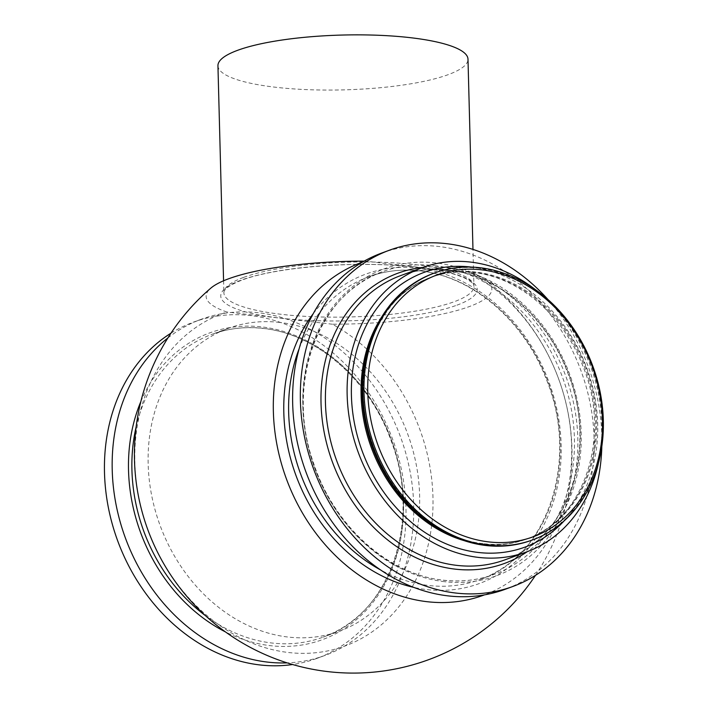 <?xml version="1.0" encoding="UTF-8"?>
<svg xmlns="http://www.w3.org/2000/svg" width="707" height="707" viewBox="0 0 707 707"><rect width="100%" height="100%" fill="white"/><g stroke="black" fill="none" stroke-linecap="round" stroke-linejoin="round"><path stroke-width="0.53" stroke-dasharray="3.54 2.65" d="M433.471 273.37A142.178 116.337 -110.2 0 1 478.825 268.174A142.178 116.337 -110.2 0 1 599.112 393.472A142.178 116.337 -110.2 0 1 531.443 540.316M381.692 253.053A179.101 146.552 -110.2 0 1 438.826 246.504A179.101 146.552 -110.2 0 1 590.345 404.342A179.101 146.552 -110.2 0 1 505.107 589.32M364.176 261.122A142.929 31.338 -1.5 0 1 365.386 261.122L471.154 273.37A177.21 145.006 -110.2 0 1 571.521 443.024A177.21 145.006 -110.2 0 1 484.507 594.861M471.154 273.37A142.929 31.338 -1.5 0 1 486.725 280.9A142.929 31.338 -1.5 0 1 332.378 324.221A177.139 144.944 -110.2 0 1 431.341 527.758A177.139 144.944 -110.2 0 1 288.421 652.499A177.139 144.944 -110.2 0 1 138.077 493.804A177.139 144.944 -110.2 0 1 226.947 312.017A142.929 31.338 -1.5 0 1 210.836 288.129M279.778 322.419A161.293 131.979 69.8 0 0 228.326 328.313A161.293 131.979 69.8 0 0 151.563 494.9A161.293 131.979 69.8 0 0 288.014 637.042A161.293 131.979 69.8 0 0 339.475 631.139A161.293 131.979 69.8 0 0 416.229 464.561A161.293 131.979 69.8 0 0 279.778 322.419M167.877 337.964A179.101 146.552 -110.2 0 1 201.239 319.281A179.101 146.552 -110.2 0 1 258.373 312.733A179.101 146.552 -110.2 0 1 409.892 470.57A179.101 146.552 -110.2 0 1 324.654 655.548A179.101 146.552 -110.2 0 1 287.13 662.883M170.961 333.191A179.101 146.552 -110.2 0 1 193.515 322.118A179.101 146.552 -110.2 0 1 250.649 315.569A179.101 146.552 -110.2 0 1 402.177 473.407A179.101 146.552 -110.2 0 1 316.939 658.385A179.101 146.552 -110.2 0 1 292.583 664.527M217.942 65.742A125.068 27.423 178.5 0 0 286.229 88.322A125.068 27.423 178.5 0 0 415.928 82.922A125.068 27.423 178.5 0 0 467.99 59.194M332.378 324.221L226.947 312.017M362.391 262.147A177.21 145.006 -110.2 0 1 365.386 261.122M547.934 299.494A179.101 146.552 -110.2 0 1 601.834 446.347M534.545 288.977A151.386 123.875 -110.2 0 1 598.431 463.032M243.668 277.365A125.068 27.423 -1.5 0 1 383.733 262.341A125.068 27.423 -1.5 0 1 473.937 286.282A125.068 27.423 -1.5 0 1 454.159 301.739A125.068 27.423 -1.5 0 1 314.094 316.763A125.068 27.423 -1.5 0 1 223.889 292.822A125.068 27.423 -1.5 0 1 243.668 277.365M456.934 305.168A128.267 28.121 178.5 0 0 418.217 267.264A128.267 28.121 178.5 0 0 241.052 280.175A128.267 28.121 178.5 0 0 279.769 318.079A128.267 28.121 178.5 0 0 456.934 305.168M369.452 344.229A139.332 114.004 -110.2 0 1 431.403 277.171A139.332 114.004 -110.2 0 1 475.855 272.071A139.332 114.004 -110.2 0 1 593.73 394.86A139.332 114.004 -110.2 0 1 527.422 538.761A139.332 114.004 -110.2 0 1 482.969 543.86A139.332 114.004 -110.2 0 1 436.802 527.705M381.877 316.754A139.332 114.004 -110.2 0 1 430.324 277.568A139.332 114.004 -110.2 0 1 474.777 272.469A139.332 114.004 -110.2 0 1 592.652 395.257A139.332 114.004 -110.2 0 1 526.344 539.158A139.332 114.004 -110.2 0 1 481.891 544.249A139.332 114.004 -110.2 0 1 464.048 540.616M471.322 267.087A146.331 119.739 -110.2 0 1 586.96 368.488A146.331 119.739 -110.2 0 1 564.38 520.626M400.683 275.597A151.386 123.875 -110.2 0 1 448.98 270.065A151.386 123.875 -110.2 0 1 577.053 403.476A151.386 123.875 -110.2 0 1 505.01 559.829C568.525 538.981 599.041 447.487 567.041 371.166C546.096 316.427 497.401 275.085 448.53 270.118C431.844 268.227 415.893 270.056 400.683 275.597M423.007 267.414A154.586 126.491 -110.2 0 1 447.169 267.573A154.586 126.491 -110.2 0 1 574.323 388.532A154.586 126.491 -110.2 0 1 527.334 551.637M444.491 581.684A163.397 133.703 -110.2 0 1 302.817 406.401A163.397 133.703 -110.2 0 1 436.139 262.951A163.397 133.703 -110.2 0 1 577.813 438.234A163.397 133.703 -110.2 0 1 444.491 581.684M434.575 265.602A161.293 131.979 -110.2 0 1 571.026 407.745A161.293 131.979 -110.2 0 1 494.264 574.323A161.293 131.979 -110.2 0 1 442.812 580.226A161.293 131.979 -110.2 0 1 306.352 438.084A161.293 131.979 -110.2 0 1 383.114 271.497A161.293 131.979 -110.2 0 1 434.575 265.602M299.194 348.595A161.293 131.979 -110.2 0 1 368.815 276.746A161.293 131.979 -110.2 0 1 420.276 270.852A161.293 131.979 -110.2 0 1 556.727 412.985A161.293 131.979 -110.2 0 1 479.965 579.572A161.293 131.979 -110.2 0 1 428.513 585.467A161.293 131.979 -110.2 0 1 380.393 569.833M313.245 313.661A164.793 134.843 -110.2 0 1 418.297 268.13A164.793 134.843 -110.2 0 1 561.172 444.906A164.793 134.843 -110.2 0 1 426.71 589.576A164.793 134.843 -110.2 0 1 413.71 587.376M136.124 426.904A161.293 131.979 -110.2 0 1 212.082 334.278A161.293 131.979 -110.2 0 1 263.534 328.375A161.293 131.979 -110.2 0 1 399.985 470.517A161.293 131.979 -110.2 0 1 323.232 637.104A161.293 131.979 -110.2 0 1 271.771 642.999A161.293 131.979 -110.2 0 1 205.384 615.603M140.852 401.558A163.397 133.703 -110.2 0 1 261.855 326.917A163.397 133.703 -110.2 0 1 403.529 502.2A163.397 133.703 -110.2 0 1 270.207 645.65A163.397 133.703 -110.2 0 1 225.383 631.872M223.571 280.785L223.889 292.822C223.571 292.009 223.863 287.113 242.077 280.06C272.867 268.262 342.524 261.643 397.299 265.505C429.122 267.732 451.808 272.027 465.356 278.399C471.375 281.642 474.229 284.267 473.937 286.282L472.974 249.412M483.959 543.727C499.142 545.451 513.627 543.789 527.422 538.761L526.344 539.158C584.026 520.379 612.297 436.334 582.727 365.749C563.391 315.154 518.408 277.082 473.787 272.593C458.604 270.878 444.12 272.531 430.324 277.568L431.403 277.171C376.778 295.208 347.773 371.785 371.369 440.39C388.488 495.678 436.263 539.07 483.959 543.727M443.262 580.164C461.052 582.179 478.047 580.235 494.264 574.323L479.965 579.572C547.625 557.363 580.138 459.895 546.043 378.572C523.728 320.244 471.843 276.198 419.781 270.914C402 268.899 385.015 270.843 368.815 276.746L383.114 271.497C318.283 293.016 285.018 383.574 313.563 463.12C333.872 525.787 388.302 574.703 443.262 580.164M535.517 575.321A218.825 218.825 0 0 0 486.725 280.9M228.326 328.313L212.082 334.278C228.29 328.366 245.294 326.413 263.084 328.437C317.01 333.837 370.512 380.958 391.598 442.052C422.114 522.287 389.097 615.329 323.232 637.104L339.475 631.139M201.239 319.281L193.515 322.118M324.654 655.548L316.939 658.385"/><path stroke-width="1.06" d="M488.696 541.898A139.473 114.127 -110.2 0 1 367.764 392.279A139.473 114.127 -110.2 0 1 481.573 269.827A139.473 114.127 -110.2 0 1 602.505 419.454A139.473 114.127 -110.2 0 1 488.696 541.898M487.309 545.07A142.178 116.337 -110.2 0 1 367.021 419.772A142.178 116.337 -110.2 0 1 434.69 272.929A142.178 116.337 -110.2 0 1 480.044 267.723A142.178 116.337 -110.2 0 1 600.331 393.03A142.178 116.337 -110.2 0 1 532.671 539.874A142.178 116.337 -110.2 0 1 487.309 545.07M532.671 539.874L531.443 540.316A142.178 116.337 -110.2 0 1 486.089 545.521A142.178 116.337 -110.2 0 1 365.802 420.223A142.178 116.337 -110.2 0 1 433.471 273.37L434.69 272.929M598.431 463.032A151.386 123.875 -110.2 0 1 526.715 551.867A151.386 123.875 -110.2 0 1 478.418 557.399A151.386 123.875 -110.2 0 1 350.345 423.988A151.386 123.875 -110.2 0 1 422.388 267.635A151.386 123.875 -110.2 0 1 470.685 262.094A151.386 123.875 -110.2 0 1 534.545 288.977M601.834 446.347A179.101 146.552 -110.2 0 1 512.831 586.483A179.101 146.552 -110.2 0 1 455.697 593.032A179.101 146.552 -110.2 0 1 304.169 435.194A179.101 146.552 -110.2 0 1 389.407 250.216A179.101 146.552 -110.2 0 1 446.541 243.668A179.101 146.552 -110.2 0 1 547.934 299.494M512.831 586.483L505.107 589.32A179.101 146.552 -110.2 0 1 447.973 595.868A179.101 146.552 -110.2 0 1 296.454 438.031A179.101 146.552 -110.2 0 1 381.692 253.053L389.407 250.216M484.507 594.861A177.21 145.006 -110.2 0 1 427.028 601.692A177.21 145.006 -110.2 0 1 276.985 444.915A177.21 145.006 -110.2 0 1 362.391 262.147M287.13 662.883A179.101 146.552 -110.2 0 1 267.52 662.097A179.101 146.552 -110.2 0 1 121.631 526.821A179.101 146.552 -110.2 0 1 167.877 337.964M292.583 664.527A179.101 146.552 -110.2 0 1 259.796 664.933A179.101 146.552 -110.2 0 1 111.706 521.987A179.101 146.552 -110.2 0 1 170.961 333.191M472.974 249.412L467.99 59.194A125.068 27.423 178.5 0 0 399.702 36.605A125.068 27.423 178.5 0 0 270.003 42.005A125.068 27.423 178.5 0 0 217.942 65.742L223.571 280.785M535.517 575.321A218.825 218.825 0 0 1 143.963 518.24A218.825 218.825 0 0 1 210.836 288.129A142.929 31.338 -1.5 0 1 364.176 261.122M436.802 527.705A139.332 114.004 -110.2 0 1 369.452 344.229M464.048 540.616A139.332 114.004 -110.2 0 1 381.877 316.754M564.38 520.626A146.331 119.739 -110.2 0 1 478.294 552.467A146.331 119.739 -110.2 0 1 351.414 395.496A146.331 119.739 -110.2 0 1 470.818 267.025A146.331 119.739 -110.2 0 1 471.322 267.087M526.715 551.867L505.01 559.829A151.386 123.875 -110.2 0 1 456.713 565.361A151.386 123.875 -110.2 0 1 328.64 431.95A151.386 123.875 -110.2 0 1 400.683 275.597L422.388 267.635M527.334 551.637A154.586 126.491 -110.2 0 1 455.069 569.126A154.586 126.491 -110.2 0 1 321.977 417.457A154.586 126.491 -110.2 0 1 423.007 267.414M380.393 569.833A161.293 131.979 -110.2 0 1 299.194 348.595M205.384 615.603A161.293 131.979 -110.2 0 1 136.124 426.904M225.383 631.872A163.397 133.703 -110.2 0 1 140.852 401.558M413.71 587.376A164.793 134.843 -110.2 0 1 295.915 475.316A164.793 134.843 -110.2 0 1 313.245 313.661"/></g></svg>
